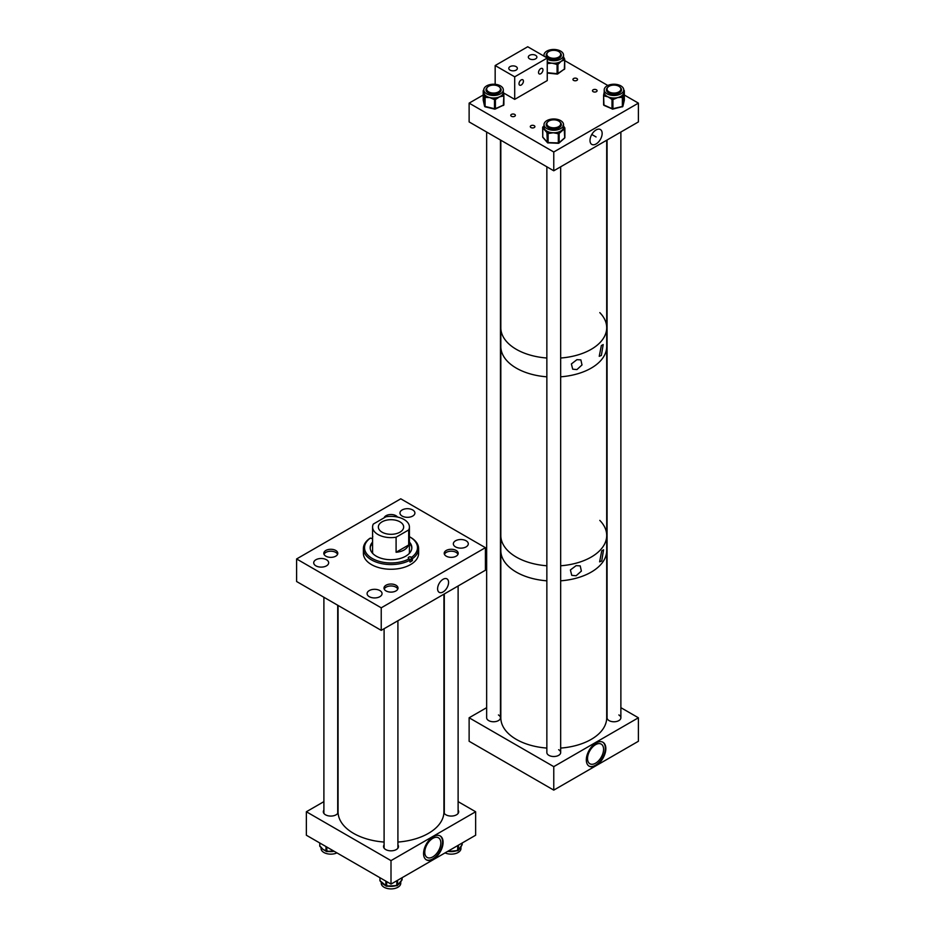 <?xml version="1.0" encoding="UTF-8"?>
<svg xmlns="http://www.w3.org/2000/svg" width="935" height="935" viewBox="0 0 935 935"><rect width="100%" height="100%" fill="white"/><g stroke="black" fill="none" stroke-linecap="round" stroke-linejoin="round"><path stroke-width="1.4" d="M443.085 591.96A7.76 4.476 120 0 0 448.192 584.983A7.76 4.476 120 0 0 446.825 578.812A7.76 4.476 120 0 0 443.085 579.279A7.76 4.476 120 0 0 438.059 585.988A7.76 4.476 120 0 0 439.064 592.252A7.76 4.476 120 0 0 443.085 591.96M379.855 590.569A7.48 4.313 0 0 0 371.709 589.634A7.48 4.313 0 0 0 367.093 593.62A7.48 4.313 0 0 0 369.29 596.682A7.48 4.313 0 0 0 377.436 597.617A7.48 4.313 0 0 0 382.053 593.62A7.48 4.313 0 0 0 379.855 590.569M326.479 559.749A7.48 4.313 0 0 0 318.321 558.814A7.48 4.313 0 0 0 313.716 562.8A7.48 4.313 0 0 0 315.901 565.85A7.48 4.313 0 0 0 324.048 566.785A7.48 4.313 0 0 0 328.664 562.8A7.48 4.313 0 0 0 326.479 559.749M456.151 550.458A7.001 4.044 0 0 0 448.531 549.581A7.001 4.044 0 0 0 444.207 553.321A7.001 4.044 0 0 0 446.264 556.173A7.001 4.044 0 0 0 453.884 557.05A7.001 4.044 0 0 0 458.208 553.321A7.001 4.044 0 0 0 456.151 550.458M466.109 540.781A7.48 4.313 0 0 0 457.963 539.846A7.48 4.313 0 0 0 453.346 543.831A7.48 4.313 0 0 0 455.532 546.881A7.48 4.313 0 0 0 463.678 547.817A7.48 4.313 0 0 0 468.295 543.831A7.48 4.313 0 0 0 466.109 540.781M397.492 517.055A7.001 4.044 0 0 0 395.949 515.699A7.001 4.044 0 0 0 388.925 514.694A7.001 4.044 0 0 0 384.121 517.826M412.721 509.961A7.48 4.313 0 0 0 404.575 509.014A7.48 4.313 0 0 0 399.958 513.011A7.48 4.313 0 0 0 402.143 516.062A7.48 4.313 0 0 0 410.301 516.997A7.48 4.313 0 0 0 414.906 513.011A7.48 4.313 0 0 0 412.721 509.961M335.747 550.458A7.001 4.044 0 0 0 328.127 549.581A7.001 4.044 0 0 0 323.802 553.31A7.001 4.044 0 0 0 325.848 556.173A7.001 4.044 0 0 0 333.479 557.05A7.001 4.044 0 0 0 337.792 553.31A7.001 4.044 0 0 0 335.747 550.458M395.949 585.216A7.001 4.044 0 0 0 388.329 584.34A7.001 4.044 0 0 0 384.005 588.068A7.001 4.044 0 0 0 386.061 590.932A7.001 4.044 0 0 0 393.682 591.808A7.001 4.044 0 0 0 398.006 588.068A7.001 4.044 0 0 0 395.949 585.216M381.235 630.365L381.235 607.82L296.605 558.955L400.764 498.811L485.405 547.676L485.405 570.233L381.235 630.365L296.605 581.512L296.605 558.955M381.235 607.82L485.405 547.676M370.868 545.537A22.943 13.242 180 0 1 372.586 543.983M370.19 548.144A20.827 12.026 180 0 1 372.586 542.99M409.413 542.055A20.827 12.026 180 0 1 411.832 547.676A20.827 12.026 180 0 1 399.339 558.698A20.827 12.026 180 0 1 376.84 556.5A20.827 12.026 180 0 1 370.178 547.676A20.827 12.026 180 0 1 372.586 542.055M372.808 553.532A18.419 10.636 180 0 1 372.586 551.884L372.586 527.001A18.419 10.636 0 0 0 377.985 534.516A18.419 10.636 0 0 0 396.089 537.216L408.7 529.946A18.419 10.636 0 0 0 409.413 527.001A18.419 10.636 0 0 0 404.025 519.486A18.419 10.636 0 0 0 385.91 516.786L373.31 524.067A18.419 10.636 0 0 0 372.586 527.001M372.796 536.573L371.966 538.513M410.044 560.159A27.618 15.942 180 0 1 372.224 560.31A27.618 15.942 180 0 1 363.388 548.611A27.618 15.942 180 0 1 369.606 538.525L370.447 538.046A26.484 15.287 180 0 0 373.007 558.885A26.484 15.287 180 0 0 409.203 558.779L410.044 562.087A27.618 15.942 180 0 0 412.393 560.626L412.393 558.698A27.618 15.942 180 0 0 418.623 548.611L418.623 553.321A27.618 15.942 180 0 1 402.05 567.931A27.618 15.942 180 0 1 372.224 565.009A27.618 15.942 180 0 1 363.388 553.321L363.388 548.611M409.413 536.69A26.484 15.287 180 0 1 409.729 536.865L410.535 537.333A27.618 15.942 180 0 1 418.623 548.611M370.447 538.046L370.844 538.244A1.73 1.005 0 0 0 372.586 538.455M412.393 560.626L411.166 559.96L411.166 557.108A1.73 1.005 0 0 0 409.296 556.921A1.73 1.005 0 0 0 408.256 557.844A1.73 1.005 0 0 0 408.817 558.569L409.203 558.779M411.166 557.108L412.393 558.698M409.729 536.865A26.484 15.287 180 0 1 411.564 557.318M409.413 527.001L409.413 551.884A18.419 10.636 180 0 1 409.191 553.532M409.413 543.983A22.943 13.242 180 0 1 411.143 545.537M409.413 542.99A20.827 12.026 180 0 1 411.809 548.144M409.764 559.703A1.73 1.005 180 0 1 411.166 559.96M399.958 521.835A12.658 7.305 0 0 0 386.155 520.257A12.658 7.305 0 0 0 378.348 527.001A12.658 7.305 0 0 0 382.053 532.167A12.658 7.305 0 0 0 395.844 533.756A12.658 7.305 0 0 0 403.663 527.001A12.658 7.305 0 0 0 399.958 521.835M396.089 537.216L396.089 552.258C402.447 551.732 406.643 549.312 408.7 544.976L408.7 529.946M396.089 552.258L408.7 544.976M601.743 550.844L599.615 561.853L601.743 560.977L603.554 549.792L601.743 550.844M576.135 565.628L570.397 569.953L571.752 575.329L576.135 575.761L581.383 571.086L580.226 565.885L576.135 565.628M599.803 520.386A52.944 30.563 180 0 1 606.698 535.475A52.944 30.563 180 0 1 560.673 565.78A52.944 30.563 0 0 0 606.698 535.475L606.698 550.516A52.944 30.563 180 0 1 560.673 580.822A52.944 30.563 0 0 0 599.767 565.64A52.944 30.563 0 0 0 606.698 550.516L606.698 717.776A52.944 30.563 0 0 1 599.767 732.9A52.944 30.563 0 0 1 560.673 748.082M546.858 565.78A52.944 30.563 180 0 1 516.33 557.096A52.944 30.563 180 0 1 500.821 535.475A52.944 30.563 0 0 0 516.33 557.096A52.944 30.563 0 0 0 546.858 565.78M546.858 580.822A52.944 30.563 180 0 1 516.33 572.126A52.944 30.563 180 0 1 500.821 550.516A52.944 30.563 0 0 0 546.858 580.822M601.357 345.553L599.23 356.305L601.357 355.475L603.204 344.559L601.357 345.553M576.93 359.659L571.39 363.949L572.699 369.185L576.93 369.582L582.002 364.954L580.88 359.882L576.93 359.659M606.698 535.475L606.698 346.523A52.944 30.563 180 0 1 560.673 376.817A52.944 30.563 0 0 0 606.698 346.523L606.698 327.729A52.944 30.563 180 0 1 560.673 358.023A52.944 30.563 0 0 0 606.698 327.729A52.944 30.563 180 0 0 599.803 312.629M546.858 376.828A52.944 30.563 180 0 1 516.33 368.133A52.944 30.563 180 0 1 500.821 346.523A52.944 30.563 0 0 0 516.33 368.133A52.944 30.563 0 0 0 546.858 376.828M546.858 358.023A52.944 30.563 180 0 1 516.33 349.339A52.944 30.563 180 0 1 500.821 327.729A52.944 30.563 0 0 0 516.33 349.339A52.944 30.563 0 0 0 546.858 358.023M596.074 129.953A8.59 4.955 120 0 0 590.523 137.34A8.59 4.955 120 0 0 591.586 144.27A8.59 4.955 120 0 0 596.074 143.967A8.59 4.955 120 0 0 601.743 136.218A8.59 4.955 120 0 0 600.165 129.416A8.59 4.955 120 0 0 596.074 129.953M593.141 91.665A2.302 1.332 180 0 1 592.474 90.73A2.302 1.332 180 0 1 593.889 89.503A2.302 1.332 180 0 1 596.401 89.795A2.302 1.332 180 0 1 597.079 90.73A2.302 1.332 180 0 1 595.653 91.957A2.302 1.332 180 0 1 593.141 91.665M573.611 80.398A2.302 1.332 180 0 1 572.945 79.452A2.302 1.332 180 0 1 574.359 78.224A2.302 1.332 180 0 1 576.872 78.517A2.302 1.332 180 0 1 577.549 79.452A2.302 1.332 180 0 1 576.124 80.679A2.302 1.332 180 0 1 573.611 80.398M511.445 116.291A2.302 1.332 180 0 1 510.767 115.344A2.302 1.332 180 0 1 512.193 114.117A2.302 1.332 180 0 1 514.706 114.409A2.302 1.332 180 0 1 515.372 115.344A2.302 1.332 180 0 1 513.958 116.571A2.302 1.332 180 0 1 511.445 116.291M530.975 127.557A2.302 1.332 180 0 1 530.297 126.622A2.302 1.332 180 0 1 531.723 125.395A2.302 1.332 180 0 1 534.236 125.687A2.302 1.332 180 0 1 534.902 126.622A2.302 1.332 180 0 1 533.488 127.85A2.302 1.332 180 0 1 530.975 127.557M553.765 170.789L638.395 121.924L638.395 103.13L553.765 151.996L553.765 170.789L469.125 121.924L469.125 103.13L483.22 94.996M638.395 103.13L624.335 95.019M607.82 85.482L564.728 60.6M553.765 151.996L469.125 103.13M547.255 59.291A9.759 5.633 -0 0 0 556.944 60.424A9.759 5.633 -0 0 0 563.361 56.088A9.759 5.633 -0 0 0 563.513 55.095A9.759 5.633 -0 0 0 554.619 49.485A9.759 5.633 -0 0 0 544.147 54.101A9.759 5.633 -0 0 0 543.995 55.095A9.759 5.633 -0 0 0 544.217 56.275M547.255 61.827A9.759 5.633 -0 0 0 548.132 62.224A9.759 5.633 -0 0 0 552.047 63.171A9.759 5.633 -0 0 0 556.278 63.066A9.759 5.633 -0 0 0 557.856 62.738A9.759 5.633 -0 0 0 561.222 61.254A9.759 5.633 -0 0 0 563.186 59.08A9.759 5.633 -0 0 0 563.361 58.613A9.759 5.633 -0 0 0 563.478 58.134A9.759 5.633 -0 0 0 563.513 57.619L563.513 55.095M561.28 55.562A7.574 4.371 -0 0 0 560.661 54.242M546.858 54.242A7.574 4.371 -0 0 0 546.309 55.27A7.574 4.371 -0 0 0 546.239 55.562M547.478 52.664A7.574 4.371 -0 0 0 546.309 54.323A7.574 4.371 -0 0 0 546.192 55.095A7.574 4.371 -0 0 0 553.088 59.454A7.574 4.371 -0 0 0 561.21 55.866A7.574 4.371 -0 0 0 561.327 55.095A7.574 4.371 -0 0 0 560.042 52.664M560.533 57.047A7.001 4.044 -0 0 0 560.649 56.743A7.001 4.044 -0 0 0 560.755 56.042A7.001 4.044 -0 0 0 560.661 55.387M563.513 57.058L564.062 58.204M558.557 63.837L557.938 64.258L557.938 73.503L564.506 69.003L564.67 59.232A0.923 0.701 147.9 0 0 563.805 58.66L563.186 59.08L563.887 60.179L561.222 61.254L558.557 63.837L557.856 62.738L557.073 64.445L552.047 63.171L547.968 63.498L548.132 62.224L547.255 62.131M546.858 55.387A7.001 4.044 -0 0 0 546.765 56.042A7.001 4.044 -0 0 0 546.987 57.047M564.343 58.706A0.923 0.701 147.9 0 0 564.261 58.402L564.261 58.402A0.923 0.701 147.9 0 0 563.478 58.134L564.506 59.758L563.887 60.179M547.255 72.673L557.073 73.69L557.073 64.445L557.938 64.258L556.278 63.066L556.115 64.34M544.018 124.297A9.759 5.633 -0 0 0 544.006 124.612A9.759 5.633 -0 0 0 553.497 130.245A9.759 5.633 -0 0 0 563.513 124.928A9.759 5.633 -0 0 0 563.524 124.612A9.759 5.633 -0 0 0 554.034 118.979A9.759 5.633 -0 0 0 544.018 124.297M544.018 126.821A9.759 5.633 -0 0 0 544.006 127.137A9.759 5.633 -0 0 0 544.006 127.312A9.759 5.633 -0 0 0 545.058 129.684A9.759 5.633 -0 0 0 547.746 131.566A9.759 5.633 -0 0 0 549.137 132.104A9.759 5.633 -0 0 0 553.216 132.77A9.759 5.633 -0 0 0 557.4 132.373A9.759 5.633 -0 0 0 558.896 131.928A9.759 5.633 -0 0 0 561.935 130.222A9.759 5.633 -0 0 0 563.431 127.931A9.759 5.633 -0 0 0 563.513 127.452A9.759 5.633 -0 0 0 563.524 127.137A9.759 5.633 -0 0 0 563.524 126.973A0.923 0.666 138.8 0 1 564.214 127.113L564.214 127.113A0.923 0.666 138.8 0 1 564.343 127.441M561.292 125.08A7.574 4.371 -0 0 0 560.673 123.759M546.858 123.759A7.574 4.371 -0 0 0 546.239 125.08M547.478 122.181A7.574 4.371 -0 0 0 546.204 124.367A7.574 4.371 -0 0 0 546.192 124.612A7.574 4.371 -0 0 0 553.555 128.983A7.574 4.371 -0 0 0 561.327 124.858A7.574 4.371 -0 0 0 561.339 124.612A7.574 4.371 -0 0 0 560.053 122.181M560.544 126.552A7.001 4.044 -0 0 0 560.755 125.781A7.001 4.044 -0 0 0 560.766 125.547A7.001 4.044 -0 0 0 560.673 124.904M546.858 124.904A7.001 4.044 -0 0 0 546.776 125.325A7.001 4.044 -0 0 0 546.765 125.547A7.001 4.044 -0 0 0 546.987 126.552M546.917 132.56L543.188 128.294A0.923 0.666 -41.2 0 1 544.006 127.312L543.574 126.809A0.923 0.631 -131.4 0 0 542.803 127.265L542.756 137.048L547.349 142.307L546.917 132.56A0.923 0.666 138.8 0 1 547.746 131.566L549.137 132.104L549.09 133.378L548.12 133.354L548.12 142.599L558.312 142.926L558.312 133.682L553.216 132.77L549.09 133.378M564.202 128.983L559.668 132.98A0.923 0.631 -131.4 0 0 558.896 131.928L558.312 133.682L559.142 133.436L559.142 142.693L564.728 137.761L564.202 128.983A0.923 0.631 48.6 0 0 563.431 127.931L563.524 126.973M559.668 132.98L559.142 133.436A0.923 0.631 48.6 0 0 558.37 132.396L557.4 132.373L557.353 133.647M544.006 126.307A0.923 0.631 -131.4 0 0 543.492 126.4L543.492 126.4A0.923 0.631 -131.4 0 0 543.34 126.751M615.3 84.279A9.759 5.633 -0 0 0 604.209 89.853A9.759 5.633 -0 0 0 612.635 95.44A9.759 5.633 -0 0 0 623.727 89.853A9.759 5.633 -0 0 0 615.3 84.279M604.209 89.853L604.209 92.378A9.759 5.633 -0 0 0 604.641 94.049A9.759 5.633 -0 0 0 605.272 94.949A9.759 5.633 -0 0 0 607.972 96.831A9.759 5.633 -0 0 0 611.806 97.883A9.759 5.633 -0 0 0 612.635 97.965A9.759 5.633 -0 0 0 613.465 98.011A9.759 5.633 -0 0 0 617.638 97.602L613.816 99.25L613.465 98.011L612.565 98.222L612.004 99.391L607.972 96.831L604.711 96.118L605.272 94.949L604.513 94.599A0.923 0.748 -166.6 0 0 603.601 95.288L603.952 105.024L612.004 108.635L612.004 99.391L612.916 99.461L612.916 108.705L622.371 106.485L622.371 97.24L617.638 97.602A9.759 5.633 -0 0 0 621.132 96.211A9.759 5.633 -0 0 0 622.161 95.452A9.759 5.633 -0 0 0 623.633 93.149L623.072 96.27A0.923 0.748 -166.6 0 0 622.161 95.452L622.371 97.24L622.932 96.819L622.932 106.076L624.335 100.232L624.335 90.987L623.633 93.149A9.759 5.633 -0 0 0 623.727 92.378L623.727 89.853M621.495 90.333A7.574 4.371 -0 0 0 620.875 89.012M607.68 87.422A7.574 4.371 -0 0 0 606.394 89.853A7.574 4.371 -0 0 0 612.928 94.19A7.574 4.371 -0 0 0 621.53 89.853A7.574 4.371 -0 0 0 620.244 87.422M620.746 91.805A7.001 4.044 -0 0 0 620.969 90.8A7.001 4.044 -0 0 0 620.875 90.146M604.711 96.118L603.952 95.779L604.641 94.049A0.923 0.748 -166.6 0 0 603.729 94.727L604.302 91.607M607.06 90.146A7.001 4.044 -0 0 0 606.967 90.8A7.001 4.044 -0 0 0 607.189 91.805M607.06 89.012A7.574 4.371 -0 0 0 606.441 90.333M613.816 99.25L612.916 99.461L611.806 97.883L611.245 99.052M604.255 91.852L603.613 95.136A0.923 0.923 0 0 0 603.589 95.358L603.589 104.603L604.513 105.351M623.727 90.847A0.923 0.748 13.4 0 1 624.194 91.536M623.072 96.27L622.932 96.819A0.923 0.748 13.4 0 0 622.02 96.001L621.132 96.211L621.471 97.45M484.552 87.68A9.759 5.633 -0 0 0 483.804 89.853A9.759 5.633 -0 0 0 491.635 95.382A9.759 5.633 -0 0 0 502.562 92.027A9.759 5.633 -0 0 0 503.322 89.853A9.759 5.633 -0 0 0 495.48 84.325A9.759 5.633 -0 0 0 484.552 87.68M483.804 89.853L483.804 92.378A9.759 5.633 -0 0 0 483.874 93.091A9.759 5.633 -0 0 0 485.312 95.393A9.759 5.633 -0 0 0 486.329 96.165A9.759 5.633 -0 0 0 489.788 97.579A9.759 5.633 -0 0 0 493.96 98.011A9.759 5.633 -0 0 0 495.62 97.883A9.759 5.633 -0 0 0 499.477 96.866A9.759 5.633 -0 0 0 502.212 94.996A9.759 5.633 -0 0 0 502.562 94.552A9.759 5.633 -0 0 0 502.855 94.096A9.759 5.633 -0 0 0 503.322 92.378L503.322 89.853M501.078 90.321A7.574 4.371 -0 0 0 500.459 89M486.656 89A7.574 4.371 -0 0 0 486.574 89.105A7.574 4.371 -0 0 0 486.036 90.321M487.275 87.422A7.574 4.371 -0 0 0 486.574 88.17A7.574 4.371 -0 0 0 485.99 89.853A7.574 4.371 -0 0 0 492.067 94.131A7.574 4.371 -0 0 0 500.541 91.536A7.574 4.371 -0 0 0 501.125 89.853A7.574 4.371 -0 0 0 499.839 87.422M500.342 91.794A7.001 4.044 -0 0 0 500.552 90.788A7.001 4.044 -0 0 0 500.459 90.134M496.181 99.063L495.41 99.402L495.41 108.647L503.533 105.071L503.883 95.335A0.923 0.748 167.5 0 0 502.972 94.657L502.212 94.996L502.761 96.165L499.477 96.866L496.181 99.063L495.62 97.883L493.96 98.011L493.61 99.25L489.788 97.579L485.978 97.404L486.329 96.165L485.312 95.393A0.923 0.748 167.5 0 0 484.4 96.211L483.348 91.478A0.923 0.748 -12.5 0 1 483.804 90.8M503.24 91.665L503.766 94.786A0.923 0.748 167.5 0 0 503.755 94.657L503.755 94.657A0.923 0.748 167.5 0 0 502.855 94.096L503.533 95.826L502.761 96.165M486.656 90.134A7.001 4.044 -0 0 0 486.562 90.788A7.001 4.044 -0 0 0 486.784 91.794M433.326 836.65A13.815 7.971 -60 0 1 440.221 835.96A13.815 7.971 -60 0 1 442.349 847.028A13.815 7.971 -60 0 1 433.326 859.195A13.815 7.971 -60 0 1 426.418 859.884A13.815 7.971 -60 0 1 424.303 848.816A13.815 7.971 -60 0 1 433.326 836.65M426.161 859.721A13.815 7.971 120 0 0 432.8 858.903A13.815 7.971 120 0 0 441.752 846.97A13.815 7.971 120 0 0 439.964 835.82M444.3 810.096A7.48 4.313 0 0 0 443.938 810.727M443.915 812.714A7.48 4.313 0 0 0 445.925 814.806A7.48 4.313 0 0 0 454.071 815.741A7.48 4.313 0 0 0 458.688 811.755A7.48 4.313 0 0 0 458.115 810.096M323.896 810.096A7.48 4.313 0 0 0 323.323 811.755A7.48 4.313 0 0 0 325.509 814.806A7.48 4.313 0 0 0 332.872 815.904A7.48 4.313 0 0 0 338.084 812.714M384.098 844.854A7.48 4.313 0 0 0 383.525 846.514A7.48 4.313 0 0 0 385.723 849.564A7.48 4.313 0 0 0 393.869 850.499A7.48 4.313 0 0 0 398.485 846.514A7.48 4.313 0 0 0 397.913 844.854M432.8 856.881A11.349 6.545 120 0 0 440.21 846.888A11.349 6.545 120 0 0 438.468 837.795A11.349 6.545 120 0 0 432.8 838.368A11.349 6.545 120 0 0 425.39 848.361A11.349 6.545 120 0 0 427.131 857.442A11.349 6.545 120 0 0 432.8 856.881M391.005 884.101L391.005 860.621L306.364 811.755L306.364 835.236L391.005 884.101L475.634 835.236L475.634 811.755L458.115 801.634M306.364 811.755L323.896 801.634M391.005 860.621L475.634 811.755M338.061 810.727A7.48 4.313 0 0 0 337.71 810.096M460.967 846.736L460.967 848.512A9.759 5.633 180 0 1 457.308 852.907A9.759 5.633 180 0 1 445.06 852.884M448.449 851.388L456.631 850.663A9.759 5.633 180 0 1 455.287 851.107A9.759 5.633 180 0 1 452.68 851.551A9.759 5.633 180 0 1 449.864 851.563A9.759 5.633 180 0 1 448.578 851.411M456.771 850.441L458.442 850.02A0.923 0.701 -146 0 0 458.793 849.506L461.808 845.053A0.923 0.701 34 0 1 461.703 845.38L461.703 845.38A0.923 0.701 34 0 1 461.493 845.567M460.861 846.806A9.759 5.633 180 0 1 460.639 847.437A9.759 5.633 180 0 1 460.3 848.033A9.759 5.633 180 0 1 459.377 849.062L458.349 850.347A0.923 0.701 -146 0 0 458.442 850.02L458.793 849.506M449.864 851.563L447.631 851.399M457.589 850.581L455.287 851.107M400.764 881.658L400.764 883.271A9.759 5.633 180 0 1 396.522 887.911A9.759 5.633 180 0 1 386.459 888.25A9.759 5.633 180 0 1 381.246 883.271L381.246 882.044M387.558 886.006L395.809 885.644A9.759 5.633 180 0 1 394.441 886.018A9.759 5.633 180 0 1 391.753 886.357A9.759 5.633 180 0 1 388.948 886.251A9.759 5.633 180 0 1 387.628 886.029M385.313 885.316A9.759 5.633 180 0 1 384.589 884.989A9.759 5.633 180 0 1 382.953 883.926A9.759 5.633 180 0 1 382.146 883.096A9.759 5.633 180 0 1 381.574 882.172M395.879 885.422L397.597 885.083A0.923 0.678 -140.3 0 0 398.018 884.58L401.594 880.267A0.923 0.678 39.7 0 1 401.477 880.63L401.477 880.63A0.923 0.678 39.7 0 1 401.197 880.805M381.141 881.705A0.923 0.619 -49.8 0 1 380.615 881.202L385.29 885.141A0.923 0.619 130.2 0 0 385.454 885.55L385.454 885.55A0.923 0.619 130.2 0 0 385.839 885.644L385.839 881.109M400.612 881.752A9.759 5.633 180 0 1 400.285 882.488A9.759 5.633 180 0 1 399.806 883.178A9.759 5.633 180 0 1 398.637 884.253A9.759 5.633 180 0 1 398.018 884.662M382.146 883.096L380.241 881.144A0.923 0.619 -49.8 0 1 380.066 880.735L380.615 881.202M388.948 886.251L386.634 886.216L387.628 885.784M398.637 884.253L397.48 885.445A0.923 0.678 -140.3 0 0 397.597 885.083L398.018 884.58M396.767 885.609L394.441 886.018M336.939 852.884A9.759 5.633 180 0 1 336.6 853.036A9.759 5.633 180 0 1 326.397 853.538A9.759 5.633 180 0 1 321.044 848.501L321.044 847.39M334.146 851.271A9.759 5.633 180 0 1 331.89 851.575A9.759 5.633 180 0 1 329.073 851.528A9.759 5.633 180 0 1 327.776 851.341M325.427 850.686A9.759 5.633 180 0 1 324.679 850.371A9.759 5.633 180 0 1 322.949 849.331A9.759 5.633 180 0 1 322.049 848.477A9.759 5.633 180 0 1 321.418 847.519M327.671 851.317L333.701 851.014M321.044 847.145A0.923 0.608 -52 0 1 320.495 846.654L322.949 849.331L325.403 850.499A0.923 0.608 128 0 0 325.579 850.908L325.579 850.908A0.923 0.608 128 0 0 325.976 850.979L325.976 846.549M322.049 848.477L320.086 846.607A0.923 0.608 -52 0 1 319.922 846.198L320.495 846.654M329.073 851.528L326.783 851.551L327.776 851.095M596.074 742.963A13.815 7.971 -60 0 1 602.981 742.285A13.815 7.971 -60 0 1 605.097 753.341A13.815 7.971 -60 0 1 596.074 765.52A13.815 7.971 -60 0 1 589.179 766.197A13.815 7.971 -60 0 1 587.051 755.129A13.815 7.971 -60 0 1 596.074 742.963M588.921 766.046A13.815 7.971 120 0 0 595.56 765.216A13.815 7.971 120 0 0 604.513 753.283A13.815 7.971 120 0 0 602.724 742.133M595.56 763.205A11.349 6.545 120 0 0 602.97 753.201A11.349 6.545 120 0 0 601.228 744.12A11.349 6.545 120 0 0 595.56 744.681A11.349 6.545 120 0 0 588.15 754.674A11.349 6.545 120 0 0 589.892 763.766A11.349 6.545 120 0 0 595.56 763.205M486.656 132.045L486.656 717.776A6.907 3.985 0 0 0 488.678 720.593A6.907 3.985 0 0 0 496.204 721.458A6.907 3.985 0 0 0 500.459 717.776A6.907 3.985 0 0 0 498.437 714.959M546.858 166.804L546.858 752.535A6.907 3.985 0 0 0 548.88 755.351A6.907 3.985 0 0 0 556.407 756.216A6.907 3.985 0 0 0 560.673 752.535A6.907 3.985 0 0 0 558.651 749.718M607.06 140.016L607.06 717.776A6.907 3.985 0 0 0 609.082 720.604A6.907 3.985 0 0 0 616.609 721.469A6.907 3.985 0 0 0 620.875 717.776A6.907 3.985 0 0 0 618.853 714.959M486.656 707.666L469.125 717.776L469.125 741.268L553.765 790.122L638.395 741.268L638.395 717.776L620.875 707.666M469.125 717.776L553.765 766.642L553.765 790.122M553.765 766.642L638.395 717.776M516.097 66.619A4.278 2.466 0 0 0 511.433 66.081A4.278 2.466 0 0 0 508.792 68.36A4.278 2.466 0 0 0 510.042 70.113A4.278 2.466 0 0 0 514.706 70.651A4.278 2.466 0 0 0 517.359 68.36A4.278 2.466 0 0 0 516.097 66.619M535.626 55.34A4.278 2.466 0 0 0 530.963 54.803A4.278 2.466 0 0 0 528.322 57.082A4.278 2.466 0 0 0 529.572 58.835A4.278 2.466 0 0 0 534.247 59.372A4.278 2.466 0 0 0 536.889 57.082A4.278 2.466 0 0 0 535.626 55.34M521.216 79.907A3.132 1.812 -60 0 1 522.77 79.744A3.132 1.812 -60 0 1 523.261 82.257A3.132 1.812 -60 0 1 521.216 85.015A3.132 1.812 -60 0 1 519.65 85.167A3.132 1.812 -60 0 1 519.17 82.666A3.132 1.812 -60 0 1 521.216 79.907M540.746 68.629A3.132 1.812 -60 0 1 542.312 68.465A3.132 1.812 -60 0 1 542.791 70.978A3.132 1.812 -60 0 1 540.746 73.736A3.132 1.812 -60 0 1 539.179 73.888A3.132 1.812 -60 0 1 538.7 71.387A3.132 1.812 -60 0 1 540.746 68.629M547.255 58.028L527.726 46.75L495.164 65.543L514.706 76.822L547.255 58.028L547.255 80.574L514.706 99.367L514.706 76.822M495.164 84.29L495.164 65.543M514.706 99.367L503.427 92.869M500.821 140.227L500.821 717.776A52.944 30.563 0 0 0 546.858 748.082M397.913 842.061A52.944 30.563 0 0 0 439.859 823.525A52.944 30.563 0 0 0 443.938 811.755L443.938 594.169M338.061 605.448L338.061 811.755A52.944 30.563 0 0 0 384.098 842.061M397.761 589.132A6.907 3.985 0 0 0 397.726 589.027A6.907 3.985 0 0 0 390.912 585.965A6.907 3.985 0 0 0 384.25 589.132M457.963 554.373A6.907 3.985 0 0 0 456.093 552.375A6.907 3.985 0 0 0 449.244 551.37A6.907 3.985 0 0 0 444.452 554.373M337.558 554.361A6.907 3.985 0 0 0 335.688 552.375A6.907 3.985 0 0 0 328.839 551.37A6.907 3.985 0 0 0 324.048 554.361M609.082 91.899A6.907 3.985 0 0 0 616.609 92.764A6.907 3.985 0 0 0 620.875 89.07A6.907 3.985 0 0 0 618.853 86.254A6.907 3.985 0 0 0 611.326 85.389A6.907 3.985 0 0 0 607.06 89.07A6.907 3.985 0 0 0 609.082 91.899M548.88 126.646A6.907 3.985 0 0 0 556.407 127.511A6.907 3.985 0 0 0 560.673 123.829A6.907 3.985 0 0 0 558.651 121.012A6.907 3.985 0 0 0 551.124 120.147A6.907 3.985 0 0 0 546.858 123.829A6.907 3.985 0 0 0 548.88 126.646M548.88 57.129A6.907 3.985 0 0 0 556.395 57.993A6.907 3.985 0 0 0 560.661 54.312A6.907 3.985 0 0 0 558.639 51.495A6.907 3.985 0 0 0 551.112 50.63A6.907 3.985 0 0 0 546.858 54.312A6.907 3.985 0 0 0 548.88 57.129M488.678 91.887A6.907 3.985 0 0 0 496.204 92.752A6.907 3.985 0 0 0 500.459 89.07A6.907 3.985 0 0 0 498.437 86.254A6.907 3.985 0 0 0 490.922 85.389A6.907 3.985 0 0 0 486.656 89.07A6.907 3.985 0 0 0 488.678 91.887M564.67 59.595L564.728 68.652A0.923 0.923 0 0 1 564.331 69.412L564.728 59.408A0.923 0.923 0 0 0 564.588 58.917L563.232 56.264M547.968 63.498L547.255 63.428M557.073 73.69L557.938 73.503L557.073 73.69M563.875 69.435L557.751 73.923A0.923 0.923 0 0 1 557.131 74.075L547.255 73.059M543.188 128.294L542.756 127.803A0.923 0.666 138.8 0 1 543.574 126.809L544.006 126.424M564.144 138.263A0.923 0.631 -131.4 0 0 564.728 137.761L564.775 137.223M548.179 142.821L558.335 143.312A0.923 0.923 0 0 0 558.978 143.09A0.923 0.631 -131.4 0 0 559.142 142.693L558.37 143.149A0.923 0.631 -131.4 0 0 558.978 143.09L564.565 138.158A0.923 0.923 0 0 0 564.88 137.468L564.88 128.224A0.923 0.923 0 0 0 564.646 127.616A0.923 0.666 138.8 0 1 564.775 127.978L564.728 128.516A0.923 0.631 48.6 0 0 563.957 127.464A0.923 0.666 138.8 0 1 564.646 127.616L562.999 125.313M544.006 125.886L542.966 126.868A0.923 0.923 0 0 0 542.651 127.557L542.756 137.048A0.923 0.666 138.8 0 0 542.884 137.41L547.478 142.669A0.923 0.666 138.8 0 1 547.349 142.307L548.144 142.985A0.923 0.923 0 0 1 547.478 142.669A0.923 0.666 138.8 0 0 548.132 142.833M548.12 133.354L547.349 133.062A0.923 0.666 138.8 0 1 548.179 132.069L548.12 133.354M542.651 136.802A0.923 0.923 0 0 0 542.884 137.41A0.923 0.666 138.8 0 0 543.223 137.585M622.02 106.754L612.776 109.114L604.139 105.445A0.923 0.923 0 0 1 603.589 104.603L603.601 95.428M612.004 108.635L612.776 109.114A0.923 0.923 0 0 1 612.191 109.056L612.004 108.635M624.264 90.707L624.335 90.987A0.923 0.748 13.4 0 0 623.727 90.228M623.972 90.368L623.797 90.076A0.923 0.923 0 0 1 624.335 90.917L624.335 100.162A0.923 0.923 0 0 1 624.311 100.372L622.92 106.216A0.923 0.923 0 0 1 622.231 106.894L622.932 106.076A0.923 0.748 13.4 0 1 622.348 106.73M483.348 91.478L483.231 100.174L484.529 106.017L484.4 96.211M503.883 95.475L503.895 104.65A0.923 0.923 0 0 1 503.346 105.491L503.895 95.405A0.923 0.923 0 0 0 503.871 95.206L503.275 91.887M485.978 97.404L485.09 97.193L485.09 106.438L494.498 108.717L494.498 99.461L493.61 99.25M494.498 108.717L495.41 108.647L494.498 108.717M495.41 99.402L494.498 99.461L494.86 98.222L495.41 99.402M485.113 106.672A0.923 0.748 167.5 0 1 484.529 106.017L485.44 106.695M485.09 97.193L484.529 96.772A0.923 0.748 167.5 0 1 485.44 95.954L485.09 97.193M483.804 90.181A0.923 0.748 167.5 0 0 483.231 90.929L483.278 90.672M502.972 105.398L495.223 109.068A0.923 0.923 0 0 1 494.638 109.114L485.218 106.847A0.923 0.923 0 0 1 484.54 106.146L483.243 100.302A0.923 0.923 0 0 1 483.22 100.103L483.22 90.859A0.923 0.923 0 0 1 483.769 90.017L483.594 90.298M458.442 845.158L458.442 850.02M457.718 850.605A0.923 0.701 -146 0 0 458.349 850.347A0.923 0.923 0 0 1 457.671 850.745L457.729 845.567M447.947 851.224L448.59 851.166M462.217 842.984L462.159 844.539A0.923 0.701 -146 0 1 461.808 845.065L462.159 843.019M460.639 847.437L462.054 844.854A0.923 0.923 0 0 0 462.217 844.34L462.159 844.153M397.597 880.291L397.597 885.083M396.837 885.62A0.923 0.678 -140.3 0 0 397.48 885.445A0.923 0.923 0 0 1 396.814 885.772L396.837 880.723M386.669 881.588L386.669 885.831L385.29 885.141M401.594 880.267L402.015 877.743M380.066 877.778L379.914 880.443A0.923 0.923 0 0 0 380.241 881.144A0.923 0.619 -49.8 0 0 380.615 881.249M379.996 880.209L379.914 877.696M401.594 880.303A0.923 0.678 -140.3 0 0 402.015 879.765L402.015 879.309M384.589 884.989L386.003 886.006A0.923 0.619 -49.8 0 0 386.599 886.053L386.634 886.216A0.923 0.923 0 0 1 386.003 886.006A0.923 0.619 -49.8 0 1 385.839 885.597M326.818 847.04L326.818 851.154L325.403 850.499M319.922 843.054L319.735 845.883A0.923 0.923 0 0 0 320.086 846.607A0.923 0.608 -52 0 0 320.495 846.689M319.817 845.672L319.735 842.949M324.679 850.371L326.151 851.353A0.923 0.608 -52 0 0 326.712 851.376L326.783 851.551A0.923 0.923 0 0 1 326.151 851.353A0.923 0.608 -52 0 1 325.976 850.943M596.074 136.954L591.785 134.476L596.074 136.954M543.995 55.095L543.995 56.147M544.006 124.612L544.006 127.137M563.524 124.612L563.524 127.137M402.108 877.684L402.108 879.543A0.923 0.923 0 0 1 401.886 880.127L400.285 882.488M606.698 140.227L606.698 327.729M384.098 628.717L384.098 848.162M397.913 620.746L397.913 848.162M458.115 585.988L458.115 813.415M444.3 593.959L444.3 813.415M337.71 605.237L337.71 813.403M323.896 597.266L323.896 813.403M620.875 89.07L620.875 91.455M620.875 132.045L620.875 717.776M607.06 89.07L607.06 91.455M560.673 123.829L560.673 126.202M560.673 166.804L560.673 752.535M546.858 123.829L546.858 126.202M560.661 54.312L560.661 56.684M546.858 54.312L546.858 56.684M500.459 89.07L500.459 91.443M500.459 140.016L500.459 717.776M486.656 89.07L486.656 91.443"/></g></svg>
